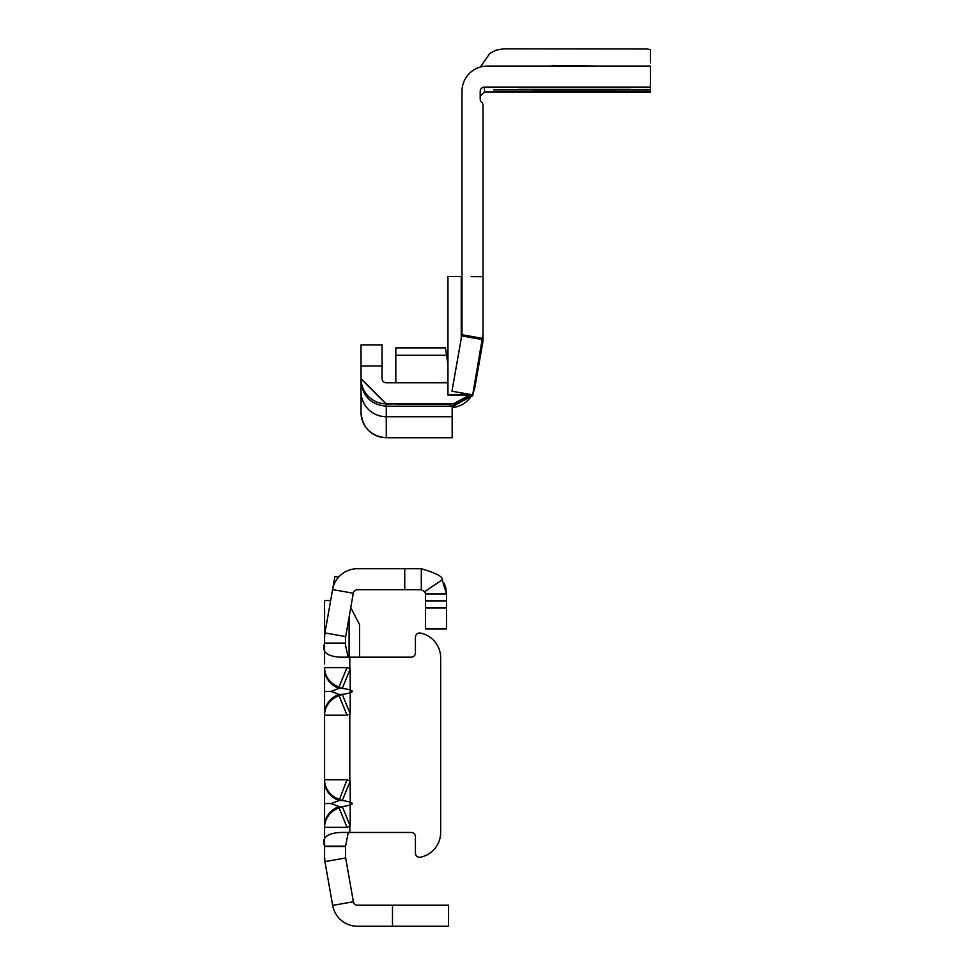 <?xml version="1.0" encoding="UTF-8"?>
<svg xmlns="http://www.w3.org/2000/svg" width="975" height="975" viewBox="0 0 975 975"><rect width="100%" height="100%" fill="white"/><g stroke="black" fill="none" stroke-linecap="round" stroke-linejoin="round"><path stroke-width="1.46" d="M392.486 926.25L392.486 905.214L448.573 905.214L448.573 926.25L357.52 926.25A25.24 25.24 0 0 1 332.658 905.397L324.943 861.62A25.24 25.24 0 0 1 324.565 857.232L324.565 827.336L346.99 827.336L350.208 826.02L350.208 781.085L346.99 779.781L349.806 780.926L349.806 714.017L346.99 715.162L339.068 695.723L342.286 694.419L350.208 713.846L350.208 668.911L342.286 688.338C355.57 690.361 355.57 692.396 342.286 694.419L339.068 694.419L331.134 691.385L339.068 688.338A22.437 20.767 180 0 1 324.565 668.911L324.565 715.162L346.99 715.162L324.712 715.162M350.208 781.085L342.286 800.524C355.57 802.547 355.57 804.57 342.286 806.593L339.068 806.593L331.134 803.558L339.068 800.524L346.99 779.781L324.565 779.781L324.565 715.162A22.437 20.767 180 0 1 339.068 695.723L339.068 694.419A22.437 20.767 180 0 0 324.565 713.846M324.565 781.085A22.437 20.767 180 0 0 339.068 800.524L342.286 800.524L339.068 799.207A22.437 20.767 180 0 1 324.565 779.781L324.565 826.02A22.437 20.767 180 0 1 339.068 806.593L339.068 807.909A22.437 20.767 180 0 0 324.565 827.336L324.565 826.191M392.486 905.214L357.52 905.214A4.205 4.205 0 0 1 353.377 901.741L345.662 857.963A4.205 4.205 0 0 1 345.589 857.232L345.589 846.154L324.565 846.154C321.579 837.818 326.869 833.247 340.421 832.455L411.218 832.455A4.205 4.205 0 0 1 415.423 836.66L415.423 853.137A4.205 4.205 0 0 0 419.64 857.342A25.24 25.24 0 0 0 440.663 832.455L440.663 657.808A25.24 25.24 0 0 0 420.481 633.08A4.205 4.205 0 0 0 415.423 637.199L415.423 652.97A4.205 4.205 0 0 1 411.218 657.187L340.421 657.187C326.881 656.394 321.592 651.836 324.565 643.488L324.565 600.49L330.671 600.49M359.617 657.187L359.617 624.78L359.617 657.187M348.233 657.187L345.589 645.718L345.589 637.321A4.205 4.205 0 0 1 345.662 636.59L353.303 593.227A4.205 4.205 0 0 1 357.447 589.741L421.298 589.741L421.298 568.717C436.398 573.178 443.369 576.883 442.199 579.808L446.538 593.958L446.538 629.009L425.502 629.009L425.502 593.958L446.538 593.958L445.746 587.645M324.565 664.06L324.565 645.718M324.565 786.033L324.565 817.574M324.565 677.308L324.565 708.91M350.208 668.911L346.99 667.595L324.565 667.595L324.565 668.911M350.208 826.02L342.286 806.593L339.068 807.909L346.99 827.336L324.712 827.336M345.589 846.154L348.233 832.455M345.662 636.59L324.943 632.933L324.565 637.321A25.24 25.24 0 0 1 324.943 632.933L334.9 576.505L338.605 577.151M324.565 643.488L345.589 643.488M353.303 593.227L332.585 589.57A25.24 25.24 0 0 1 357.447 568.717L421.298 568.717M421.298 589.741L424.783 591.593L425.502 593.958M442.199 579.808L424.783 591.593M444.149 583.245L445.673 587.377M345.662 857.963L324.943 861.62L324.565 857.232M346.99 667.595L339.068 687.034L342.286 688.338L339.068 688.338L339.068 687.034A22.437 20.767 180 0 1 324.565 667.595M532.655 91.162L616.785 91.162L532.655 91.162M630.813 91.504L518.627 91.504L630.813 91.504M630.813 87.579L518.627 87.579L630.813 87.579M382.066 344.955L361.03 344.955L382.066 344.955L382.066 378.58A4.205 4.205 -0 0 0 386.271 382.785L447.952 382.785M450.56 406.197A25.24 25.24 -0 0 0 452.168 406.112L452.168 437.775L386.271 437.714A25.24 25.179 -0 0 1 361.03 412.535L361.03 378.861L386.271 404.113L395.813 403.894L386.271 403.869L386.271 406.209C370.939 404.71 362.529 396.301 361.03 380.969C362.529 396.301 370.939 404.71 386.271 406.209L452.168 406.197M470.791 395.631A25.24 25.24 180 0 1 470.45 396.106L452.181 406.307M473.509 391.255A25.24 25.24 -0 0 0 474.983 386.137L477.787 370.195L474.983 385.527A25.24 25.24 180 0 1 473.704 390.146M477.263 370.073L474.618 384.979M469.243 395.362L453.997 403.808M452.168 406.916L470.45 396.727A25.24 25.24 -0 0 0 471.169 395.692M452.168 407.55A25.24 25.24 -0 0 0 471.534 395.765M473.314 392.352A25.24 25.24 -0 0 0 474.983 386.77L482.625 343.407A25.24 25.24 -0 0 0 483.015 339.032L483.015 334.303L472.68 395.07L471.205 395.07L472.68 394.924L483.015 334.303M361.03 344.955L361.03 378.861M386.271 406.209L386.271 416.752A25.24 25.179 180 0 1 361.03 391.584L361.03 382.395M484.417 87.104A4.205 4.205 180 0 0 480.212 91.309L480.212 99.06A4.205 4.205 -0 0 0 481.613 102.192A4.205 4.205 180 0 1 483.015 105.324L483.015 333.986A25.24 25.24 180 0 1 482.625 338.374L461.918 334.717A4.205 4.205 180 0 0 461.979 333.986L461.979 91.309A25.24 25.24 -0 0 1 487.22 66.068L650.435 66.068L650.435 87.104L484.417 87.104L484.417 92.04L650.435 92.137L650.435 91.37L493.533 91.333L650.435 91.297L650.435 89.676L493.533 89.651L650.435 89.615L650.435 87.433L493.533 87.397L650.435 87.104M493.85 87.384L650.435 87.36L650.435 85.898M493.85 91.321L650.435 91.248M480.346 67.019L489.864 53.357L495.812 50.261L503.149 48.847L646.925 48.982L650.435 49.627L650.435 62.912M471.205 276.632L483.015 276.668M471.205 394.924L468.987 394.924L471.205 395.07M477.299 370.073L472.68 395.96L467.805 395.107L472.68 395.96L472.68 395.107L447.952 395.07L447.952 276.559L461.236 276.498L461.236 338.544M461.236 392.876L461.236 394.887L472.68 394.887L451.961 391.255L461.699 335.912L482.418 339.568M472.68 394.924L482.625 338.447M461.918 334.717L461.699 335.912M445.441 347.868L395.813 347.868L445.441 347.868L447.952 364.382M453.911 403.601L469.06 395.326A25.24 25.24 -0 0 1 450.121 403.821L450.121 403.894A25.24 25.24 -0 0 0 453.911 403.613L395.813 403.894L453.997 403.894L450.121 404.101L450.121 406.209M447.952 382.456L395.813 382.785L395.813 347.868M474.801 383.967L474.983 383.017A25.24 25.24 -0 0 1 474.849 383.626M361.03 378.58A25.24 25.24 -0 0 0 386.271 403.821L450.121 403.821M616.785 87.238L532.655 87.202L616.785 87.238M597.248 66.068L552.118 65.422M480.212 96.245L484.417 92.04M361.03 378.653L386.271 403.821M447.952 375.436L447.952 317.947M483.015 276.498L471.205 276.547M461.979 276.498L461.236 276.498M461.979 394.887L461.979 392.998M461.236 394.887L447.952 394.924M331.134 691.385L324.565 691.385M331.134 803.558L324.565 803.558M349.099 657.187L349.099 617.077M349.806 668.74L349.806 657.187M349.806 832.455L349.806 826.191M332.658 905.397L353.377 901.741M324.565 643.159L345.589 643.159M324.565 846.483L345.589 846.483M446.538 600.966L425.502 600.966M446.538 607.973L425.502 607.973M404.747 568.717L404.747 589.741M474.983 383.26L474.983 385.527M474.874 386.124L474.983 386.77M482.625 338.678L482.625 343.407M451.961 391.219L472.68 394.875M446.562 355.241L395.813 355.241M382.066 365.954L361.03 365.954M450.121 404.101L395.813 404.101M452.168 416.752L386.271 416.752L386.271 437.714M350.768 607.632L359.617 624.78M650.435 89.615L493.85 89.639M452.168 437.775L386.271 437.775C370.939 436.288 362.529 427.867 361.03 412.535"/></g></svg>
